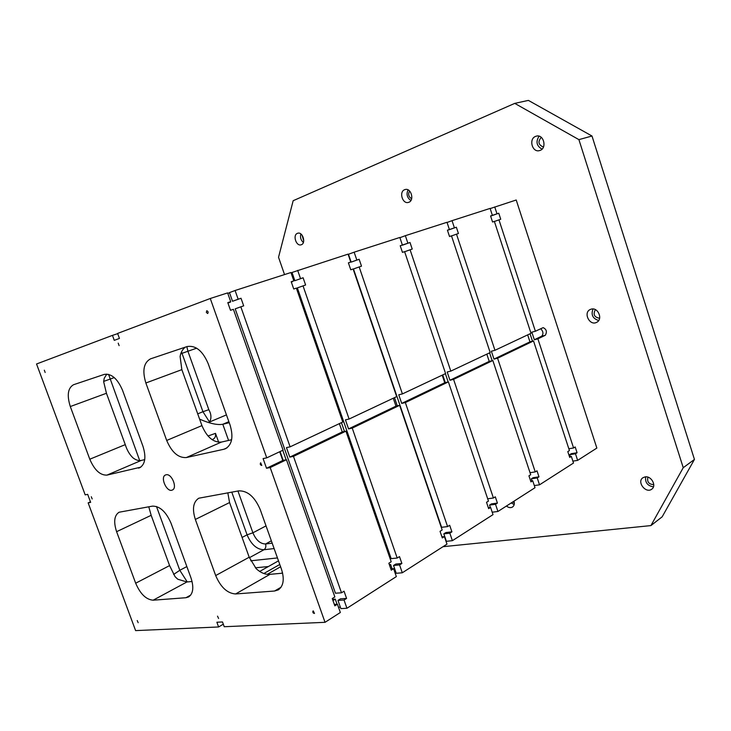 <?xml version="1.0" encoding="UTF-8"?>
<svg xmlns="http://www.w3.org/2000/svg" width="731" height="731" viewBox="0 0 731 731"><rect width="100%" height="100%" fill="white"/><g stroke="black" fill="none" stroke-linecap="round" stroke-linejoin="round"><path stroke-width="1.1" d="M218.596 626.97L216.879 622.236L222.498 621.962L224.234 626.723L325.03 622.319L270.187 467.566L266.523 468.269L263.096 458.593L266.742 457.853L210.272 298.495L117.618 333.427L119.436 338.435L114.264 340.354L112.455 335.374L36.55 363.983L85.18 494.86L87.683 494.348L90.662 502.371L88.149 502.864L135.61 630.606L218.596 626.97L223.311 624.192M514.752 103.382L578.906 139.63L591.991 136.012L528.385 100.394L514.752 103.382L293.168 200.705L278.529 257.275L284.542 274.582M166.092 474.784C171.639 473.195 177.734 488.025 172.361 490.017C166.942 492.932 159.76 477.133 165.517 474.967L166.092 474.784M206.718 310.757L206.736 310.757C208.171 311.305 208.49 312.219 207.677 313.517L206.334 312.439L206.718 310.757M91.284 496.742L92.179 498.953L91.284 496.742M44.317 370.178L45.158 372.472L44.317 370.178M137.218 620.546L138.177 622.684L137.218 620.546M217.518 616.151L218.578 618.472L217.518 616.151M313.288 610.915L314.485 613.437C313.042 613.218 312.548 612.404 313.014 610.997L313.288 610.915M260.702 462.824L261.789 465.455C260.337 465.09 259.925 464.222 260.574 462.86L260.702 462.824M118.212 343.15L119.107 345.644L118.212 343.15M223.86 449.254L225.513 448.706C232.056 444.722 233.564 436.818 230.055 425.003L208.152 363.572C202.633 350.798 195.625 345.123 187.099 346.549L150.504 358.857C143.696 362.64 142.152 370.69 145.862 382.989L166.695 440.455C171.758 452.315 178.3 458.017 186.304 457.56L223.86 449.254L227.03 447.838M138.515 468.132L139.703 467.749C145.241 464.331 146.328 457.167 142.947 446.248L122.525 390.263C117.472 378.612 111.368 373.322 104.213 374.418L73.548 384.725C67.855 388.006 66.777 395.279 70.304 406.546L89.794 459.214C94.473 470.106 100.202 475.397 106.991 475.104L140.8 467.146M116.604 531.684L135.674 583.21C140.288 593.947 146.109 599.612 153.144 600.197L185.939 597.72L188.616 596.935C193.222 593.673 194.007 587.331 190.992 577.919L171.036 523.222C166.056 511.737 159.851 506.044 152.423 506.135L119.089 512.23C114.255 515.382 113.424 521.87 116.604 531.684L151.162 515.318L148.768 506.784M215.682 575.553C220.68 587.231 227.314 593.371 235.601 593.965L274.591 591.013L278.273 589.89C283.518 586.079 284.587 579.208 281.49 569.257L260.145 509.379C254.708 496.806 247.581 490.629 238.745 490.867L198.814 498.204C193.194 501.859 192.034 508.94 195.341 519.449L215.682 575.553L249.198 557.223L256.252 568.764C260.912 572.894 265.49 574.749 269.995 574.338L282.623 573.177M192.079 581.492L186.944 581.967L177.779 579.235L175.084 576.686L169.583 565.593L151.162 515.318M227.816 492.795L229.571 502.562L249.198 557.223M144.738 459.625L141.284 460.42C138.771 460.941 136.076 460.146 133.197 458.026C129.725 454.846 127.084 450.378 125.266 444.631L106.443 393.269L103.647 381.637L104.222 378.292L106.817 374.08M231.608 439.742L221.392 442.081C213.342 442.639 206.864 437.147 201.939 425.606L181.855 369.648L180.109 356.545C180.785 352.47 182.494 349.345 185.235 347.179M186.834 346.64L187.931 351.291L208.828 409.68C211.378 414.276 211.606 418.388 209.514 422.006L226.446 414.888M237.94 491.004L252.908 532.817C256.033 540.136 260.245 543.855 265.563 543.983L272.188 543.179M572.885 461.124L577.636 460.384L596.852 448.066L516.214 200.002L490.163 208.582M534.306 485.558L539.515 484.827L573.506 463.034L571.331 456.391L569.476 456.683M577.636 460.384L575.48 453.768L577.079 452.754L575.187 446.97L573.579 447.975L537.888 338.846L545.299 335.282C547.245 331.837 546.523 329.288 543.16 327.634L535.394 331.244L498.962 219.857L500.735 219.263L498.77 213.233L496.989 213.817L494.732 206.919M210.272 298.495L227.624 292.903L230.713 301.665L227.798 302.625L230.503 310.3L233.408 309.314L283.08 450.15L266.742 457.853M490.592 215.983L492.383 215.343L490.574 215.937L492.566 222.014L494.366 221.402L531.017 333.309L494.96 350.295L456.5 234.158L458.438 233.509L456.354 227.222L454.417 227.862L452.032 220.661L490.108 208.399L492.383 215.343M491.378 215.7L496.989 213.817M447.436 230.228L449.391 229.525L447.418 230.174L449.519 236.515L451.484 235.848L490.19 352.552L450.808 371.11L410.1 249.792L412.22 249.079L410.018 242.509L407.889 243.213L405.358 235.684L446.988 222.288L449.391 229.525M447.052 222.48L452.032 220.661M448.752 229.753L454.417 227.862M400.241 245.799L402.379 245.031L400.222 245.744L402.452 252.369L404.608 251.647L445.59 373.568L402.406 393.918L359.168 266.952L361.498 266.166L359.159 259.286L356.829 260.062L354.142 252.177L399.839 237.465L402.379 245.031M399.912 237.694L405.358 235.684M402.178 245.104L407.889 243.213M348.413 262.913L350.77 262.054L348.395 262.84L350.761 269.785L353.128 268.99L396.668 396.622L349.098 419.037L345.434 419.859L348.568 428.896L395.974 406.144L393.269 398.231M348.568 428.896L352.241 428.11L397.189 558.045L391.158 558.621L297.353 287.886L305.604 284.999L303.109 277.78L294.858 280.695L292.007 272.462L348.066 254.132L350.77 262.054M356.829 260.062L351.145 262.118L348.468 254.269L354.142 252.177M90.461 501.832L88.149 502.864M291.23 281.791L293.835 280.841L291.203 281.709L293.734 288.992L296.357 288.115L342.766 422.025L290.116 446.842L240.828 306.819L243.688 305.85L241.02 298.266L238.151 299.207L235.09 290.499L290.947 272.517L293.835 280.841M291.331 282.065L292.528 281.636L291.322 282.029M300.532 278.63L297.663 270.36M227.825 302.725L230.713 301.665M227.944 303.045L230.512 302.104L227.917 302.963M238.151 299.207L232.522 301.273L229.47 292.61L235.09 290.499M571.331 456.391L569.714 457.414L567.804 451.584L569.431 450.57L533.52 340.948L529.957 341.843L527.672 334.88M280.074 451.566L283.189 460.384M282.778 450.296L286.132 459.799M332.97 600.59L335.282 599.137L337.073 604.226M290.116 446.842L286.451 447.6L289.805 457.103L293.469 456.372L341.487 592.795L344.045 591.205L346.585 598.415L344.036 600.023L337.978 600.407L340.865 608.612L346.933 608.274L396.339 576.604L393.607 568.7L390.838 568.937M338.499 607.269L340.354 607.159M335.282 599.137L332.514 599.319M346.585 598.415L340.527 598.799L337.978 600.407M232.522 301.273L241.02 298.266M227.798 293.396L229.516 292.747M334.314 604.391L337.42 604.208L334.825 605.844L332.249 598.561L334.853 596.944L286.461 459.735L282.796 460.466L279.717 451.74M337.42 604.208L340.344 612.496L325.03 622.319M270.187 467.566L286.461 459.735M487.678 498.78L493.407 498.003L453.585 379.38L449.949 380.239L489.222 361.388L486.819 354.142M489.222 361.388L492.831 360.511L530.706 474.721L528.942 475.826L530.953 481.903L532.725 480.788L530.679 481.08M117.7 333.656L112.455 335.374M591.178 309.149C598.095 306.919 603.258 319.502 596.597 322.362C589.625 326.172 582.945 312.603 590.255 309.487L591.178 309.149M535.613 136.377L536.28 136.158C543.91 133.8 547.327 148.822 539.579 150.568C532.314 152.962 528.376 138.936 535.613 136.377M645.126 476.886C651.358 475.68 656.858 485.868 651.75 489.167C645.857 493.9 636.527 481.875 642.869 477.763L645.126 476.886M404.627 189.704L405.047 189.557C411.215 187.501 414.788 200.897 408.483 202.377C402.562 204.442 398.697 191.769 404.627 189.704M297.416 233.344L297.709 233.244C302.789 231.462 306.335 243.551 301.108 244.794C296.201 246.585 292.473 235.044 297.416 233.344M514.003 501.174C514.706 503.823 514.204 505.779 512.495 507.04C510.622 508.082 508.612 507.743 506.446 506.026M442.995 546.697L650.919 525.589L683.238 467.703L578.906 139.63M341.487 592.795L335.447 593.216L235.19 308.838L240.828 306.819M344.036 600.023L346.933 608.274M530.039 472.692L535.238 471.906L497.583 358.227L493.982 359.104L491.369 351.209L494.96 350.295M451.511 235.93L456.5 234.158M489.578 352.835L492.173 360.666M535.238 471.906L536.983 470.81L538.975 476.831L537.23 477.937L539.515 484.827M537.23 477.937L531.364 478.796L532.049 480.888M531.364 478.796L533.109 477.699L538.975 476.831M497.583 358.227L533.52 340.948M448.797 229.89L456.354 227.222M532.725 480.788L535.019 487.705L497.93 511.481L492.191 512.203M402.406 393.918L398.751 394.777L401.694 403.402L405.358 402.571L447.582 526.594L449.684 525.287L451.913 531.848L449.83 533.173L443.827 533.84L446.376 541.315L452.379 540.675L493.014 514.633L490.583 507.415L488.335 507.707M494.384 221.475L498.962 219.857M491.415 215.819L498.77 213.233M575.48 453.768L569.687 454.7L571.286 453.686L577.079 452.754M573.579 447.975L568.837 448.761M537.888 338.846L534.324 339.741L541.753 336.178C543.608 333.82 543.261 331.344 540.712 328.74M535.394 331.244L531.839 332.166L534.324 339.741M530.057 333.756L532.497 341.203M569.687 454.7L570.29 456.555M267.372 574.283L280.603 566.763L281.426 569.056M255.393 567.823L268.414 566.525M250.724 560.796L277.46 557.936M229.232 422.692L222.8 424.272C217.345 425.214 209.614 423.505 199.618 419.137M218.679 442.264L215.49 433.355C215.928 436.571 214.841 438.646 212.228 439.569L212.228 439.569M683.238 467.703L694.45 459.424L591.991 136.012M694.45 459.424L662.167 516.817L650.919 525.589M263.873 573.506L279.79 564.478M259.596 571.487L278.493 560.841M514.304 502.7L512.605 502.078M511.207 502.974L514.195 504.491M303.73 240.837L302.058 235.144M300.87 233.966C299.966 237.319 300.797 240.152 303.365 242.482M411.654 198.768C408.592 196.849 407.898 194.254 409.57 190.974M408.044 189.877C406.134 194.245 407.085 197.79 410.886 200.513M653.761 484.626C648.79 484.324 646.844 481.839 647.931 477.151M645.656 476.84C644.98 482.533 647.584 485.859 653.45 486.837M543.462 147.022C538.381 144.957 537.641 141.732 541.251 137.346M539.076 136.194C535.595 141.713 536.581 146.017 542.037 149.124M599.621 318.259C594.266 317.291 592.85 314.421 595.372 309.633M593.024 308.985C590.849 314.796 592.74 318.634 598.698 320.507M490.583 507.415L488.655 508.639L486.517 502.298L488.454 501.091L448.386 381.884L444.74 382.742L442.191 375.167M404.636 251.729L410.1 249.792M442.712 374.921L445.298 382.605M493.407 498.003L495.307 496.815L497.418 503.092L491.479 503.878L489.569 505.075L490.364 507.442M402.224 245.26L410.018 242.509M497.418 503.092L495.517 504.299L497.93 511.481M495.517 504.299L489.569 505.075M445.389 373.66L448.176 381.929M450.808 371.11L447.18 371.997L449.949 380.239M441.926 536.865L444.411 536.591L442.292 537.934L440.035 531.309L442.154 529.984L399.638 405.321L395.974 406.144M447.582 526.594L441.597 527.298L353.484 268.971L359.168 266.952M394.475 397.655L397.28 405.851M441.99 536.856L440.647 533.118M451.913 531.848L445.919 532.524L443.827 533.84M351.145 262.118L359.159 259.286M449.83 533.173L452.379 540.675M444.411 536.591L446.988 544.138L402.288 572.784L399.574 564.926L393.534 565.474L396.239 573.287L402.288 572.784M393.607 568.7L391.259 570.18L388.855 563.245L391.204 561.773L345.927 431.144L342.254 431.93L339.367 423.624M341.423 422.655L344.475 431.454M392.108 568.828L390.601 564.496L389.331 564.615M394.795 572.135L395.809 572.053M397.189 558.045L399.501 556.602L401.876 563.473L395.836 564.021L393.534 565.474M294.858 280.695L303.109 277.78M291.093 272.937L292.044 272.581M390.601 564.496L389.522 565.173M303.027 285.867L349.098 419.037M401.876 563.473L399.574 564.926M266.523 468.269L282.796 460.466M289.805 457.103L342.254 431.93M293.469 456.372L345.927 431.144M352.241 428.11L399.638 405.321M401.694 403.402L444.74 382.742M405.358 402.571L448.386 381.884M453.585 379.38L492.831 360.511M493.982 359.104L529.957 341.843M281.079 587.203L274.591 591.013M190.727 595.071L185.939 597.72M235.601 593.965L269.995 574.338M195.341 519.449L229.571 502.562M106.443 393.269L70.304 406.546M156.48 506.482L179.808 570.29L173.603 574.465M114.264 377.58L103.647 381.427M108.572 374.354L139.694 460.585M181.855 369.648L145.862 382.989M221.392 442.081L186.304 457.56M201.939 425.606L166.695 440.455M141.284 460.42L106.991 475.104M125.266 444.631L89.794 459.214M186.944 581.967L153.144 600.197M169.583 565.593L135.674 583.21M181.516 351.849L182.01 353.338L180.712 353.804M186.853 566.571L179.808 570.29L187.246 581.94M208.828 409.68L202.935 411.708L182.01 353.338L196.648 348.175M197.726 413.856L202.935 411.708L209.514 422.006M231.764 492.1L247.078 534.818L252.908 532.817L266.029 525.891M242.098 537.449L247.078 534.818C251.236 544.568 256.855 549.538 263.937 549.749C265.719 548.478 266.258 546.56 265.563 543.983L271.356 540.83M249.381 557.716L263.937 549.749L274.116 548.57M281.481 573.278L282.513 572.684M228.867 421.677L222.8 424.272L228.575 440.437M208.015 436.014L215.49 433.355M541.753 336.178L545.299 335.282"/></g></svg>

